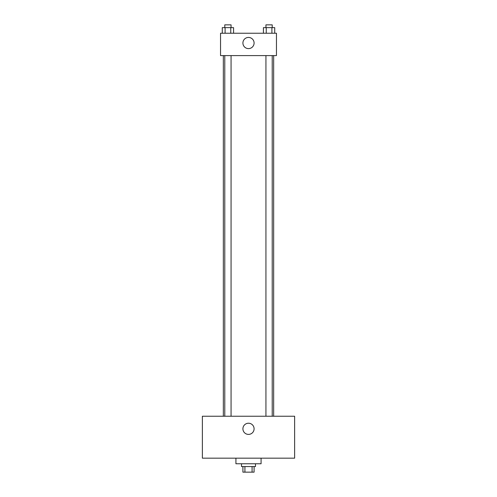 <?xml version="1.0" encoding="UTF-8"?>
<svg xmlns="http://www.w3.org/2000/svg" width="497" height="497" viewBox="0 0 497 497"><rect width="100%" height="100%" fill="white"/><g stroke="black" fill="none" stroke-linecap="round" stroke-linejoin="round"><path stroke-width="0.75" d="M252.085 466.559L252.085 472.15L242.909 472.15L242.909 466.559M252.085 472.15L254.091 472.15L254.091 466.559M255.489 463.763L255.489 466.559L241.511 466.559L241.511 463.763M244.915 466.559L244.915 472.15M235.92 458.172L235.92 463.763L261.08 463.763L261.08 458.172M294.628 458.172L202.372 458.172L202.372 416.237L294.628 416.237L294.628 458.172M248.5 423.227A5.591 5.591 0 0 1 253.34 431.613A5.591 5.591 0 0 1 243.66 431.613A5.591 5.591 0 0 1 248.5 423.227M273.661 55.602L273.661 416.237M265.932 416.237L265.932 55.602M231.068 55.602L231.068 416.237M276.456 55.602L220.544 55.602L220.544 33.237L276.456 33.237L276.456 55.602M254.091 43.022A5.591 5.591 0 0 1 245.704 47.861A5.591 5.591 0 0 1 245.704 38.182A5.591 5.591 0 0 1 254.091 43.022M274.723 33.237L274.723 27.646L263.429 27.646L263.429 33.237M271.902 27.646L271.902 33.237M266.249 27.646L266.249 33.237M265.932 27.646L265.932 24.85L272.219 24.85L272.219 27.646M233.571 33.237L233.571 27.646L222.277 27.646L222.277 33.237M230.751 27.646L230.751 33.237M225.098 27.646L225.098 33.237M224.781 27.646L224.781 24.85L231.068 24.85L231.068 27.646M223.339 55.602L223.339 416.237M272.219 416.237L272.219 55.602M224.781 55.602L224.781 416.237"/></g></svg>
